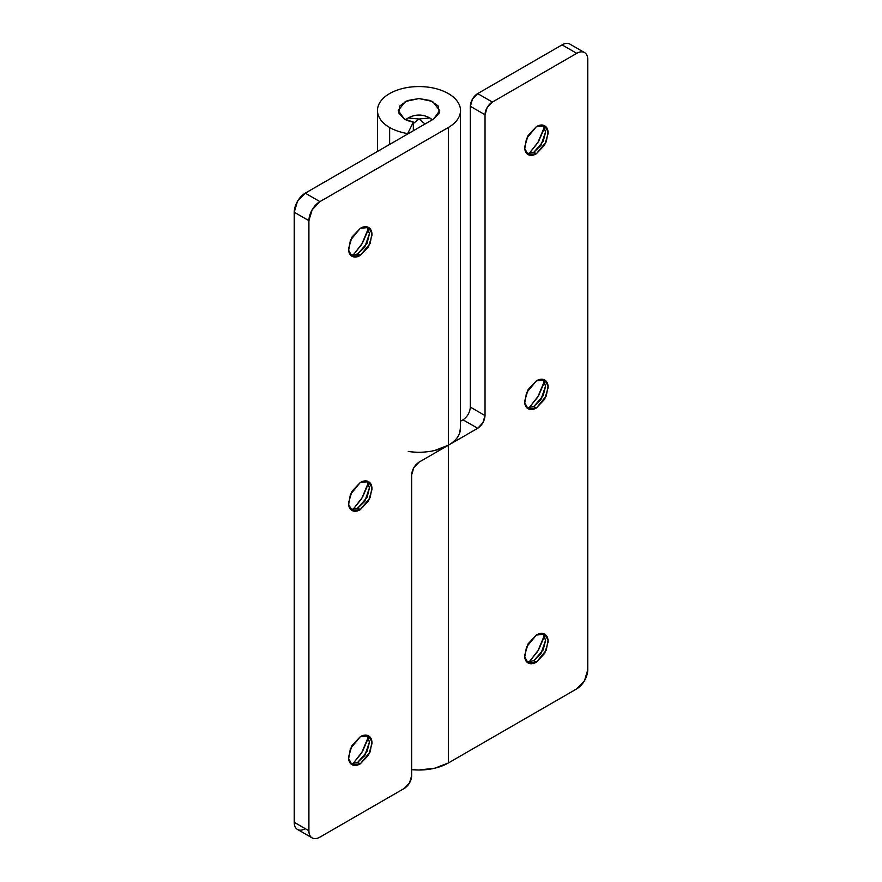 <?xml version="1.0" encoding="UTF-8"?>
<svg xmlns="http://www.w3.org/2000/svg" width="882" height="882" viewBox="0 0 882 882"><rect width="100%" height="100%" fill="white"/><g stroke="black" fill="none" stroke-linecap="round" stroke-linejoin="round"><path stroke-width="1.32" d="M526.907 153.666L533.831 152.266L536.399 153.755L528.097 154.57L524.746 148.562L526.51 138.584L536.399 126.633C539.641 124.77 542.408 124.494 544.701 125.817C546.994 127.14 548.141 129.676 548.141 133.414L544.701 144.99L536.399 153.755C533.158 155.629 530.391 155.905 528.097 154.57C525.804 153.248 524.658 150.723 524.658 146.974L528.097 135.398L536.399 126.633L544.701 125.817L548.053 131.826L546.278 141.804L536.399 153.755L533.831 152.266L543.169 141.528L545.572 132.091L543.312 125.244L545.572 131.936L540.875 145.497L533.831 152.266L526.874 153.655M543.753 129.544L538.582 141.462L528.869 153.865L537.722 142.895L544.47 126.843M536.399 380.837L544.701 380.021L548.053 386.029L546.278 396.007L536.399 407.958L533.831 406.47L543.169 395.72L545.572 386.283L543.312 379.447L545.572 386.14L540.875 399.689L533.831 406.47L526.874 407.848L533.831 406.47L536.399 407.958C533.158 409.821 530.391 410.097 528.097 408.774C525.804 407.451 524.658 404.915 524.658 401.178L528.097 389.601L536.399 380.837C539.641 378.973 542.408 378.698 544.701 380.021C546.994 381.344 548.141 383.879 548.141 387.617L544.701 399.193L536.399 407.958L528.097 408.774L524.746 402.765L526.51 392.788L536.399 380.837M543.753 383.736L538.582 395.665L528.869 408.068L537.722 397.098L544.47 381.046M543.29 633.618L545.572 640.332L540.875 653.893L533.831 660.673L536.399 662.15L528.097 662.977L524.746 656.969L526.51 646.991L536.399 635.04C539.641 633.166 542.408 632.89 544.701 634.213C546.994 635.547 548.141 638.072 548.141 641.82L544.701 653.397L536.399 662.15C533.158 664.025 530.391 664.3 528.097 662.977C525.804 661.654 524.658 659.119 524.658 655.381L528.097 643.805L536.399 635.04L544.701 634.213L548.053 640.233L546.278 650.21L536.399 662.15L533.831 660.673L543.169 649.924L545.572 640.486L543.312 633.651M543.753 637.94L538.582 649.858L528.869 662.272L537.722 651.302L544.47 635.249M533.831 660.673L526.874 662.051L533.831 660.673M434.87 450.426L448.343 445.234L477.691 428.288L463.017 419.821L460.492 421.265L463.017 419.821C467.438 416.723 469.885 412.489 470.349 407.109L485.034 415.576L485.034 114.77L470.349 106.303L470.349 407.109L470.349 106.303L472.498 99.071L477.691 93.591L492.365 102.069L576.751 53.339A15.567 8.985 -60 0 1 584.534 52.578A15.567 8.985 -60 0 1 587.765 59.7L587.765 669.78L587.765 59.7C587.765 56.194 586.684 53.813 584.534 52.578C582.385 51.332 579.794 51.586 576.751 53.339L492.365 102.069L487.173 107.538L485.034 114.77L485.034 415.576L482.884 422.809L477.691 428.288L448.343 445.234L448.343 762.985L576.751 688.842L584.534 680.628L587.765 669.78A15.567 8.985 -60 0 1 576.751 688.842L448.343 762.985L448.343 445.234A41.509 23.968 180 0 1 408.245 451.441M477.691 93.591L562.077 44.872C565.119 43.119 567.71 42.854 569.86 44.1A15.567 8.985 120 0 0 562.077 44.872L477.691 93.591A10.375 5.987 120 0 0 470.349 106.303L485.034 114.77A10.375 5.987 -60 0 1 492.365 102.069L477.691 93.591M576.751 53.339L562.077 44.872L576.751 53.339M411.651 769.633L418.983 770.008L434.87 768.178L448.343 762.985A41.509 23.968 0 0 1 411.651 769.633M470.349 407.109L485.034 415.576C484.56 420.957 482.112 425.201 477.691 428.288L463.017 419.821M367.166 226.895L369.459 233.609L364.762 247.169L357.717 253.95L360.286 255.427L351.973 256.254L348.622 250.245L350.397 240.268L360.286 228.317L351.973 237.082L348.544 248.658C348.544 252.395 349.691 254.931 351.973 256.254C354.266 257.577 357.034 257.301 360.286 255.427L368.588 246.673L372.017 235.097C372.017 231.349 370.87 228.824 368.588 227.49C366.295 226.167 363.527 226.442 360.286 228.317L368.588 227.49L371.939 233.51L370.164 243.487L360.286 255.427L357.717 253.95L367.055 243.2L369.448 233.763L367.199 226.928M367.64 231.216L362.469 243.134L352.756 255.548L361.609 244.579L368.356 228.526M350.793 255.339L357.717 253.95L350.76 255.328M367.166 481.098L369.459 487.812L364.762 501.373L357.717 508.153L360.286 509.631L351.973 510.458L348.622 504.449L350.397 494.471L360.286 482.52L351.973 491.285L348.544 502.85C348.544 506.599 349.691 509.135 351.973 510.458C354.266 511.781 357.034 511.505 360.286 509.631L368.588 500.866L372.017 489.301C372.017 485.552 370.87 483.016 368.588 481.693C366.295 480.37 363.527 480.646 360.286 482.52L368.588 481.693L371.939 487.713L370.164 497.68L360.286 509.631L357.717 508.153L367.055 497.404L369.448 487.967L367.199 481.131M367.64 485.42L362.469 497.338L352.756 509.741L361.609 498.782L368.356 482.73M350.793 509.542L357.717 508.153L350.76 509.531M350.793 763.746L357.717 762.357L360.286 763.834L351.973 764.661L348.622 758.641L350.397 748.675L360.286 736.724L351.973 745.488L348.544 757.054C348.544 760.802 349.691 763.338 351.973 764.661C354.266 765.984 357.034 765.708 360.286 763.834L368.588 755.069L372.017 743.504C372.017 739.755 370.87 737.22 368.588 735.897C366.295 734.574 363.527 734.849 360.286 736.724L368.588 735.897L371.939 741.905L370.164 751.883L360.286 763.834L357.717 762.357L367.055 751.607L369.448 742.17L367.199 735.334L369.459 742.016L364.762 755.576L357.717 762.357L350.76 763.735M367.64 739.623L362.469 751.541L352.756 763.944L361.609 752.985L368.356 736.922M312.14 837.9A15.567 8.985 -60 0 1 308.909 830.778L294.235 822.3A15.567 8.985 120 0 0 297.466 829.422L312.14 837.9A15.567 8.985 -60 0 0 319.923 837.128L404.309 788.409A10.375 5.987 -60 0 0 411.651 775.697L411.651 474.891C412.115 469.511 414.562 465.277 418.983 462.179L448.343 445.234L448.343 127.482L319.923 201.625A15.567 8.985 -60 0 0 308.909 220.687L294.235 212.22L308.909 220.687L308.909 830.778L294.235 822.3L294.235 212.22A15.567 8.985 120 0 1 305.249 193.158L319.923 201.625L448.343 127.482C454.274 124.053 458.056 119.963 459.698 115.211C461.341 110.459 460.547 105.84 457.339 101.364C454.12 96.888 449.026 93.305 442.047 90.614C435.069 87.924 427.384 86.568 418.983 86.568C410.593 86.568 402.909 87.924 395.919 90.614C388.94 93.305 383.846 96.888 380.638 101.364C377.419 105.84 376.636 110.459 378.268 115.211C379.91 119.963 383.692 124.053 389.635 127.482A41.509 23.968 180 0 1 377.507 109.533A41.509 23.968 180 0 1 418.983 86.568A41.509 23.968 180 0 1 460.459 109.533A41.509 23.968 180 0 1 448.343 127.482L448.343 445.234L418.983 462.179L413.801 467.658L411.651 474.891L411.651 775.697L409.502 782.929L404.309 788.409L319.923 837.128C316.881 838.881 314.29 839.146 312.14 837.9C309.99 836.654 308.909 834.284 308.909 830.778L308.909 220.687L312.14 209.839L319.923 201.625L305.249 193.158L433.657 119.015L439.346 112.874L438.167 105.95L430.515 100.57L418.983 98.552L407.451 100.57L399.811 105.95L398.631 112.874L404.309 119.015A20.76 11.984 180 0 0 413.327 122.069L407.671 133.601A41.509 23.968 180 0 1 389.635 127.482L389.635 144.428L389.635 127.482A41.509 23.968 0 0 0 407.671 133.601L413.327 122.069L413.327 130.756L413.327 122.069L404.309 119.015L398.234 110.537L405.345 101.507L418.983 98.552L432.632 101.507L439.743 110.537L433.657 119.015L305.249 193.158L297.466 201.372L294.235 212.22L294.235 822.3C294.235 825.806 295.316 828.187 297.466 829.422C299.615 830.668 302.206 830.414 305.249 828.661M460.492 427.274L459.698 432.963C458.056 437.715 454.274 441.805 448.343 445.234A41.509 23.968 0 0 0 460.459 427.285M405.985 119.875L408.179 117.945L418.983 119.015L425.069 123.976L418.983 119.015L413.327 123.535L418.983 119.015L429.799 117.945L432.048 119.941M418.983 119.015L408.179 117.945C415.378 114.087 422.588 114.087 429.799 117.945L418.983 119.015M569.86 44.1L584.534 52.578M460.492 428.288L460.492 110.537M377.474 151.45L377.474 111.375M408.179 117.945L405.588 119.687M429.799 117.945L432.423 119.731"/></g></svg>
